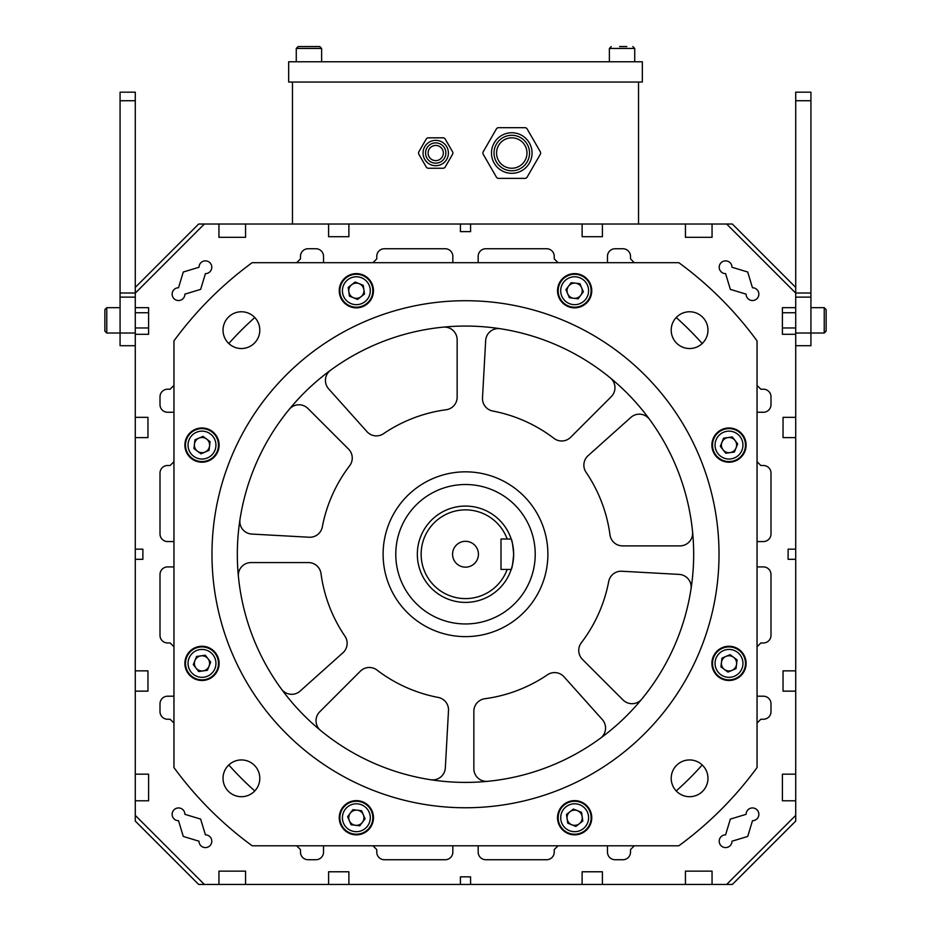 <?xml version="1.0" encoding="UTF-8"?>
<svg xmlns="http://www.w3.org/2000/svg" width="931" height="931" viewBox="0 0 931 931"><rect width="100%" height="100%" fill="white"/><g stroke="black" fill="none" stroke-linecap="round" stroke-linejoin="round"><path stroke-width="1.4" d="M383.141 551.955A82.394 82.394 0 0 0 463.231 636.595A82.394 82.394 0 0 0 547.859 556.505A82.394 82.394 0 0 0 467.769 471.866A82.394 82.394 0 0 0 383.141 551.955M679.176 574.404A12.673 12.673 0 0 1 691.011 588.997A228.176 228.176 0 0 0 692.583 531.973A12.673 12.673 0 0 1 679.967 545.88L622.548 545.88A12.673 12.673 0 0 1 609.991 534.894A145.771 145.771 0 0 0 586.053 472.273A12.673 12.673 0 0 1 588.078 455.701L630.857 417.402A12.673 12.673 0 0 1 649.535 419.357A228.176 228.176 0 0 0 610.329 377.916A12.673 12.673 0 0 1 611.248 396.676L570.645 437.279A12.673 12.673 0 0 1 553.992 438.385A145.771 145.771 0 0 0 492.79 411.036A12.673 12.673 0 0 1 482.502 397.886L485.668 340.548A12.673 12.673 0 0 1 500.261 328.724A228.176 228.176 0 0 0 443.237 327.153A12.673 12.673 0 0 1 457.144 339.768L457.144 397.176A12.673 12.673 0 0 1 446.158 409.745A145.771 145.771 0 0 0 383.537 433.683A12.673 12.673 0 0 1 366.965 431.658L328.666 388.879A12.673 12.673 0 0 1 330.621 370.201A228.176 228.176 0 0 0 289.18 409.407A12.673 12.673 0 0 1 307.94 408.488L348.543 449.091A12.673 12.673 0 0 1 349.649 465.744A145.771 145.771 0 0 0 322.301 526.946A12.673 12.673 0 0 1 309.15 537.234L251.824 534.068A12.673 12.673 0 0 1 239.989 519.475A228.176 228.176 0 0 0 238.417 576.498A12.673 12.673 0 0 1 251.033 562.58L308.452 562.58A12.673 12.673 0 0 1 321.009 573.577A145.771 145.771 0 0 0 344.947 636.199A12.673 12.673 0 0 1 342.922 652.771L300.143 691.07A12.673 12.673 0 0 1 281.465 689.115A228.176 228.176 0 0 0 320.671 730.544A12.673 12.673 0 0 1 319.752 711.784L360.355 671.193A12.673 12.673 0 0 1 377.008 670.076A145.771 145.771 0 0 0 438.21 697.435A12.673 12.673 0 0 1 448.498 710.586L445.332 767.912A12.673 12.673 0 0 1 430.739 779.747A228.176 228.176 0 0 0 487.763 781.318A12.673 12.673 0 0 1 473.856 768.703L473.856 711.284A12.673 12.673 0 0 1 484.842 698.727A145.771 145.771 0 0 0 547.463 674.789A12.673 12.673 0 0 1 564.035 676.814L602.334 719.593A12.673 12.673 0 0 1 600.379 738.271A228.176 228.176 0 0 0 641.82 699.065A12.673 12.673 0 0 1 623.06 699.984L582.457 659.381A12.673 12.673 0 0 1 581.351 642.727A145.771 145.771 0 0 0 608.699 581.526A12.673 12.673 0 0 1 621.85 571.238L679.176 574.404M465.5 541.307A12.929 12.929 0 0 0 452.571 554.236A12.929 12.929 0 0 0 465.5 567.165A12.929 12.929 0 0 0 478.429 554.236A12.929 12.929 0 0 0 465.5 541.307M465.5 598.598A44.362 44.362 0 0 0 507.174 569.446L511.2 569.446A48.168 48.168 0 0 1 417.332 554.236A48.168 48.168 0 0 1 511.2 539.026L507.174 539.026A44.362 44.362 0 0 0 421.138 554.236A44.362 44.362 0 0 0 465.5 598.598M511.2 569.446C512.05 568.55 512.865 563.476 513.668 554.236C512.865 544.984 512.05 539.922 511.2 539.026M465.5 623.956A69.72 69.72 0 0 0 535.22 554.236A69.72 69.72 0 0 0 465.5 484.516A69.72 69.72 0 0 0 395.78 554.236A69.72 69.72 0 0 0 465.5 623.956M511.515 568.469A48.168 48.168 0 0 0 511.305 539.317M507.174 569.446L500.994 569.446L500.994 539.026L507.174 539.026M465.5 782.401A228.176 228.176 0 0 0 693.676 554.236A228.176 228.176 0 0 0 465.5 326.059A228.176 228.176 0 0 0 237.324 554.236A228.176 228.176 0 0 0 465.5 782.401M465.5 300.713A253.523 253.523 0 0 0 211.977 554.236A253.523 253.523 0 0 0 465.5 807.759A253.523 253.523 0 0 0 719.023 554.236A253.523 253.523 0 0 0 465.5 300.713M574.648 307.847A17.107 17.107 0 0 0 591.755 290.728A17.107 17.107 0 0 0 574.648 273.621A17.107 17.107 0 0 0 557.529 290.728A17.107 17.107 0 0 0 574.648 307.847M356.352 307.847A17.107 17.107 0 0 0 373.471 290.728A17.107 17.107 0 0 0 356.352 273.621A17.107 17.107 0 0 0 339.245 290.728A17.107 17.107 0 0 0 356.352 307.847M201.992 462.195A17.107 17.107 0 0 0 219.111 445.088A17.107 17.107 0 0 0 201.992 427.969A17.107 17.107 0 0 0 184.885 445.088A17.107 17.107 0 0 0 201.992 462.195M201.992 680.491A17.107 17.107 0 0 0 219.111 663.384A17.107 17.107 0 0 0 201.992 646.265A17.107 17.107 0 0 0 184.885 663.384A17.107 17.107 0 0 0 201.992 680.491M356.352 834.851A17.107 17.107 0 0 0 373.471 817.744A17.107 17.107 0 0 0 356.352 800.625A17.107 17.107 0 0 0 339.245 817.744A17.107 17.107 0 0 0 356.352 834.851M574.648 834.851A17.107 17.107 0 0 0 591.755 817.744A17.107 17.107 0 0 0 574.648 800.625A17.107 17.107 0 0 0 557.529 817.744A17.107 17.107 0 0 0 574.648 834.851M729.008 462.195A17.107 17.107 0 0 0 746.115 445.088A17.107 17.107 0 0 0 729.008 427.969A17.107 17.107 0 0 0 711.889 445.088A17.107 17.107 0 0 0 729.008 462.195M729.008 680.491A17.107 17.107 0 0 0 746.115 663.384A17.107 17.107 0 0 0 729.008 646.265A17.107 17.107 0 0 0 711.889 663.384A17.107 17.107 0 0 0 729.008 680.491M241.408 348.531A18.376 18.376 0 0 0 259.796 330.144A18.376 18.376 0 0 0 241.408 311.769A18.376 18.376 0 0 0 223.033 330.144A18.376 18.376 0 0 0 241.408 348.531M241.408 796.703A18.376 18.376 0 0 0 259.796 778.316A18.376 18.376 0 0 0 241.408 759.94A18.376 18.376 0 0 0 223.033 778.316A18.376 18.376 0 0 0 241.408 796.703M689.592 348.531A18.376 18.376 0 0 0 707.967 330.144A18.376 18.376 0 0 0 689.592 311.769A18.376 18.376 0 0 0 671.204 330.144A18.376 18.376 0 0 0 689.592 348.531M689.592 796.703A18.376 18.376 0 0 0 707.967 778.316A18.376 18.376 0 0 0 689.592 759.94A18.376 18.376 0 0 0 671.204 778.316A18.376 18.376 0 0 0 689.592 796.703M678.839 262.682L252.161 262.682A361.275 361.275 0 0 0 173.946 340.897L173.946 767.575A361.275 361.275 0 0 0 252.161 845.79L678.839 845.79A361.275 361.275 0 0 0 757.054 767.575L757.054 340.897A361.275 361.275 0 0 0 678.839 262.682M185.676 665.7A16.479 16.479 0 0 1 199.676 647.068A16.479 16.479 0 0 1 218.308 661.068A16.479 16.479 0 0 1 204.308 679.7A16.479 16.479 0 0 1 185.676 665.7A16.479 16.479 0 0 0 204.308 679.7A16.479 16.479 0 0 0 218.308 661.068M209.522 662.313A7.611 7.611 0 0 1 196.01 668.074A7.611 7.611 0 0 1 200.933 655.855A7.611 7.611 0 0 1 209.522 662.313M198.71 671.53L193.299 664.618L196.581 656.471L205.274 655.238L210.685 662.15L207.415 670.297L198.71 671.53M346.448 830.906A16.479 16.479 0 0 1 343.178 807.84A16.479 16.479 0 0 1 366.255 804.57A16.479 16.479 0 0 1 369.526 827.636A16.479 16.479 0 0 1 346.448 830.906A16.479 16.479 0 0 0 369.526 827.636A16.479 16.479 0 0 0 366.255 804.57M360.925 811.657A7.611 7.611 0 0 1 355.433 825.285A7.611 7.611 0 0 1 350.277 813.17A7.611 7.611 0 0 1 360.925 811.657M359.797 825.82L351.08 824.761L347.635 816.673L352.907 809.656L361.624 810.715L365.068 818.803L359.797 825.82M576.964 834.06A16.479 16.479 0 0 1 558.332 820.048A16.479 16.479 0 0 1 572.332 801.428A16.479 16.479 0 0 1 590.964 815.428A16.479 16.479 0 0 1 576.964 834.06A16.479 16.479 0 0 0 590.964 815.428A16.479 16.479 0 0 0 572.332 801.428M573.577 810.203A7.611 7.611 0 0 1 579.338 823.726A7.611 7.611 0 0 1 567.119 818.803A7.611 7.611 0 0 1 573.577 810.203M582.794 821.014L575.882 826.437L567.735 823.155L566.502 814.462L573.415 809.039L581.561 812.321L582.794 821.014M742.182 673.288A16.479 16.479 0 0 1 719.104 676.558A16.479 16.479 0 0 1 715.834 653.481A16.479 16.479 0 0 1 738.911 650.21A16.479 16.479 0 0 1 742.182 673.288A16.479 16.479 0 0 0 738.911 650.21A16.479 16.479 0 0 0 715.834 653.481M722.922 658.811A7.611 7.611 0 0 1 736.561 664.303A7.611 7.611 0 0 1 724.434 669.459A7.611 7.611 0 0 1 722.922 658.811M737.084 659.939L736.025 668.656L727.949 672.101L720.92 666.817L721.979 658.101L730.067 654.668L737.084 659.939M745.324 442.772A16.479 16.479 0 0 1 731.324 461.404A16.479 16.479 0 0 1 712.692 447.404A16.479 16.479 0 0 1 726.692 428.772A16.479 16.479 0 0 1 745.324 442.772A16.479 16.479 0 0 0 726.692 428.772A16.479 16.479 0 0 0 712.692 447.404M721.478 446.158A7.611 7.611 0 0 1 734.99 440.398A7.611 7.611 0 0 1 730.067 452.617A7.611 7.611 0 0 1 721.478 446.158M732.29 436.942L737.701 443.854L734.419 452L725.726 453.234L720.315 446.321L723.585 438.175L732.29 436.942M584.552 277.554A16.479 16.479 0 0 1 587.822 300.632A16.479 16.479 0 0 1 564.745 303.902A16.479 16.479 0 0 1 561.474 280.825A16.479 16.479 0 0 1 584.552 277.554A16.479 16.479 0 0 0 561.474 280.825A16.479 16.479 0 0 0 564.745 303.902M570.075 296.814A7.611 7.611 0 0 1 575.567 283.175A7.611 7.611 0 0 1 580.723 295.302A7.611 7.611 0 0 1 570.075 296.814M571.203 282.652L579.92 283.711L583.365 291.787L578.093 298.804L569.376 297.745L565.932 289.669L571.203 282.652M354.036 274.412A16.479 16.479 0 0 1 372.668 288.412A16.479 16.479 0 0 1 358.668 307.044A16.479 16.479 0 0 1 340.036 293.044A16.479 16.479 0 0 1 354.036 274.412A16.479 16.479 0 0 0 340.036 293.044A16.479 16.479 0 0 0 358.668 307.044M357.423 298.257A7.611 7.611 0 0 1 351.662 284.746A7.611 7.611 0 0 1 363.881 289.657A7.611 7.611 0 0 1 357.423 298.257M348.206 287.446L355.118 282.035L363.265 285.317L364.498 294.01L357.585 299.421L349.439 296.139L348.206 287.446M188.818 435.184A16.479 16.479 0 0 1 211.896 431.914A16.479 16.479 0 0 1 215.166 454.991A16.479 16.479 0 0 1 192.089 458.261A16.479 16.479 0 0 1 188.818 435.184A16.479 16.479 0 0 0 192.089 458.261A16.479 16.479 0 0 0 215.166 454.991M208.079 449.661A7.611 7.611 0 0 1 194.439 444.168A7.611 7.611 0 0 1 206.566 439.001A7.611 7.611 0 0 1 208.079 449.661M193.916 448.533L194.975 439.804L203.051 436.371L210.08 441.643L209.021 450.36L200.933 453.804L193.916 448.533M172.142 814.322A6.377 6.377 0 0 1 178.519 807.945A6.377 6.377 0 0 1 184.897 814.322L200.642 819.094L205.414 834.839A6.377 6.377 0 0 1 211.791 841.217A6.377 6.377 0 0 1 205.414 847.594A6.377 6.377 0 0 1 199.025 841.217L183.279 836.445L178.519 820.7A6.377 6.377 0 0 1 172.142 814.322M719.209 841.217A6.377 6.377 0 0 1 725.586 834.839L730.358 819.094L746.103 814.322A6.377 6.377 0 0 1 752.481 807.945A6.377 6.377 0 0 1 758.858 814.322A6.377 6.377 0 0 1 752.481 820.7L747.721 836.445L731.975 841.217A6.377 6.377 0 0 1 725.586 847.594A6.377 6.377 0 0 1 719.209 841.217M719.209 267.255A6.377 6.377 0 0 1 725.586 260.866A6.377 6.377 0 0 1 731.975 267.255L747.721 272.015L752.481 287.76A6.377 6.377 0 0 1 758.858 294.138A6.377 6.377 0 0 1 752.481 300.527A6.377 6.377 0 0 1 746.103 294.138L730.358 289.378L725.586 273.633A6.377 6.377 0 0 1 719.209 267.255M172.142 294.138A6.377 6.377 0 0 1 178.519 287.76L183.279 272.015L199.025 267.255A6.377 6.377 0 0 1 205.414 260.866A6.377 6.377 0 0 1 211.791 267.255A6.377 6.377 0 0 1 205.414 273.633L200.642 289.378L184.897 294.138A6.377 6.377 0 0 1 178.519 300.527A6.377 6.377 0 0 1 172.142 294.138M204.366 884.45L135.286 815.37L135.286 821.072L198.664 884.45L460.426 884.45L460.426 876.839L470.574 876.839L470.574 884.45L582.119 884.45L582.119 871.777L602.404 871.777L602.404 884.45L685.437 884.45L685.437 871.137L712.052 871.137L712.052 884.45L726.634 884.45L795.714 815.37L795.714 670.855L783.041 670.855L783.041 691.139L795.714 691.139M795.714 670.855L795.714 559.31L788.115 559.31L788.115 549.162L795.714 549.162L795.714 437.617L783.041 437.617L783.041 417.332L795.714 417.332L795.714 334.299L782.401 334.299L782.401 307.684L795.714 307.684L795.714 293.102L726.634 224.022L685.437 224.022L685.437 237.324L712.052 237.324L712.052 224.022M470.574 224.022L470.574 231.621L460.426 231.621L460.426 224.022L582.119 224.022L582.119 236.695L602.404 236.695L602.404 224.022L685.437 224.022M348.881 224.022L348.881 236.695L328.596 236.695L328.596 224.022L460.426 224.022M135.286 815.37L135.286 800.788L148.599 800.788L148.599 774.161L135.286 774.161L135.286 691.139L147.959 691.139L147.959 670.855L135.286 670.855L135.286 559.31L142.885 559.31L142.885 549.162L135.286 549.162L135.286 437.617L147.959 437.617L147.959 417.332L135.286 417.332L135.286 334.299L148.599 334.299L148.599 307.684L135.286 307.684L135.286 293.102L204.366 224.022L218.948 224.022L218.948 237.324L245.563 237.324L245.563 224.022L328.596 224.022M245.563 884.45L245.563 871.137L218.948 871.137L218.948 884.45M348.881 884.45L348.881 871.777L328.596 871.777L328.596 884.45M795.714 774.161L782.401 774.161L782.401 800.788L795.714 800.788M757.054 566.909L763.397 566.909A7.611 7.611 0 0 1 770.996 574.52L770.996 635.361A7.611 7.611 0 0 1 763.397 642.972L760.86 642.972L757.054 646.766M757.054 723.061L760.86 719.256L763.397 719.256A7.611 7.611 0 0 0 770.996 711.656L770.996 703.813A7.611 7.611 0 0 0 763.397 696.202L757.054 696.202M676.22 790.931A316.901 316.901 0 0 0 702.207 764.956M634.325 845.79L630.52 849.596L630.52 852.121A7.611 7.611 0 0 1 622.92 859.732L615.077 859.732A7.611 7.611 0 0 1 607.478 852.121L607.478 845.79M478.173 845.79L478.173 852.121A7.611 7.611 0 0 0 485.784 859.732L546.625 859.732A7.611 7.611 0 0 0 554.236 852.121L554.236 849.596L558.041 845.79M452.827 845.79L452.827 852.121A7.611 7.611 0 0 1 445.216 859.732L384.375 859.732A7.611 7.611 0 0 1 376.764 852.121L376.764 849.596L372.959 845.79M296.675 845.79L300.48 849.596L300.48 852.121A7.611 7.611 0 0 0 308.08 859.732L315.923 859.732A7.611 7.611 0 0 0 323.523 852.121L323.523 845.79M228.793 764.956A316.901 316.901 0 0 0 254.78 790.931M173.946 723.061L170.14 719.256L167.603 719.256A7.611 7.611 0 0 1 160.004 711.656L160.004 703.813A7.611 7.611 0 0 1 167.603 696.202L173.946 696.202M173.946 566.909L167.603 566.909A7.611 7.611 0 0 0 160.004 574.52L160.004 635.361A7.611 7.611 0 0 0 167.603 642.972L170.14 642.972L173.946 646.766M173.946 541.563L167.603 541.563A7.611 7.611 0 0 1 160.004 533.952L160.004 473.111A7.611 7.611 0 0 1 167.603 465.5L170.14 465.5L173.946 461.695M173.946 385.411L170.14 389.205L167.603 389.205A7.611 7.611 0 0 0 160.004 396.815L160.004 404.659A7.611 7.611 0 0 0 167.603 412.258L173.946 412.258M254.78 317.529A316.901 316.901 0 0 0 228.793 343.516M296.675 262.682L300.48 258.876L300.48 256.339A7.611 7.611 0 0 1 308.08 248.74L315.923 248.74A7.611 7.611 0 0 1 323.523 256.339L323.523 262.682M452.827 262.682L452.827 256.339A7.611 7.611 0 0 0 445.216 248.74L384.375 248.74A7.611 7.611 0 0 0 376.764 256.339L376.764 258.876L372.959 262.682M478.173 262.682L478.173 256.339A7.611 7.611 0 0 1 485.784 248.74L546.625 248.74A7.611 7.611 0 0 1 554.236 256.339L554.236 258.876L558.041 262.682M634.325 262.682L630.52 258.876L630.52 256.339A7.611 7.611 0 0 0 622.92 248.74L615.077 248.74A7.611 7.611 0 0 0 607.478 256.339L607.478 262.682M702.207 343.516A316.901 316.901 0 0 0 676.22 317.529M757.054 385.411L760.86 389.205L763.397 389.205A7.611 7.611 0 0 1 770.996 396.815L770.996 404.659A7.611 7.611 0 0 1 763.397 412.258L757.054 412.258M757.054 541.563L763.397 541.563A7.611 7.611 0 0 0 770.996 533.952L770.996 473.111A7.611 7.611 0 0 0 763.397 465.5L760.86 465.5L757.054 461.695M795.714 287.4L732.336 224.022L726.634 224.022M245.563 224.022L218.948 224.022M204.366 224.022L198.664 224.022L135.286 287.4M135.286 417.332L135.286 437.617M135.286 549.162L135.286 559.31M135.286 670.855L135.286 691.139M135.286 774.161L135.286 800.788M460.426 884.45L470.574 884.45M582.119 884.45L602.404 884.45M685.437 884.45L712.052 884.45M726.634 884.45L732.336 884.45L795.714 821.072L795.714 815.37M795.714 559.31L795.714 549.162M795.714 437.617L795.714 417.332M135.286 293.102L135.286 92.181L120.076 92.181L120.076 100.734L135.286 100.734M135.286 345.715L120.076 345.715L120.076 100.734M135.286 334.299L135.286 307.684M795.714 345.715L810.924 345.715L810.924 92.181L795.714 92.181L795.714 293.102M795.714 307.684L795.714 334.299M321.626 61.76L321.626 48.447L296.267 48.447L298.176 46.55L319.531 46.55M313.724 46.55L319.252 46.55M298.362 46.55L306.532 46.55M826.134 330.319L826.134 309.581L826.134 331.133L824.238 333.03L824.238 307.684L826.134 309.581L826.134 313.596L826.134 310.395M104.866 320.357L104.866 309.581L106.762 307.684L106.762 333.03L104.866 331.133L104.866 320.357M443.319 153.033A7.611 7.611 0 0 1 435.708 160.632A7.611 7.611 0 0 1 428.109 153.033A7.611 7.611 0 0 1 435.708 145.422A7.611 7.611 0 0 1 443.319 153.033M423.035 153.033A12.673 12.673 0 0 1 435.708 140.36A12.673 12.673 0 0 1 448.393 153.033A12.673 12.673 0 0 1 435.708 165.706A12.673 12.673 0 0 1 423.035 153.033A12.673 12.673 0 0 0 435.708 165.706A12.673 12.673 0 0 0 448.393 153.033M418.543 153.033A2.537 2.537 0 0 0 418.88 154.302L426.2 166.975A2.537 2.537 0 0 0 428.388 168.243L443.028 168.243A2.537 2.537 0 0 0 445.227 166.975L452.547 154.302A2.537 2.537 0 0 0 452.547 151.765L445.227 139.091A2.537 2.537 0 0 0 443.028 137.823L428.388 137.823A2.537 2.537 0 0 0 426.2 139.091L418.88 151.765A2.537 2.537 0 0 0 418.543 153.033M443.028 168.243L428.388 168.243M452.547 154.302L445.227 166.975M445.227 139.091L452.547 151.765M428.388 137.823L443.028 137.823M418.88 151.765L426.2 139.091M426.2 166.975L418.88 154.302M511.771 168.243A15.21 15.21 0 0 0 526.981 153.033A15.21 15.21 0 0 0 511.771 137.823A15.21 15.21 0 0 0 496.56 153.033A15.21 15.21 0 0 0 511.771 168.243M292.474 82.044L292.474 224.022M582.119 224.022L602.404 224.022M638.526 82.044L638.526 224.022M288.668 61.76L288.668 82.044L642.332 82.044L642.332 61.76L288.668 61.76M619.639 46.55L626.831 46.55M526.981 153.033A15.21 15.21 0 0 1 511.771 168.243A15.21 15.21 0 0 1 496.56 153.033A15.21 15.21 0 0 1 511.771 137.823A15.21 15.21 0 0 1 526.981 153.033M491.487 153.033A20.284 20.284 0 0 1 511.771 132.749A20.284 20.284 0 0 1 532.055 153.033A20.284 20.284 0 0 1 511.771 173.317A20.284 20.284 0 0 1 491.487 153.033A20.284 20.284 0 0 0 511.771 173.317A20.284 20.284 0 0 0 532.055 153.033A20.284 20.284 0 0 1 511.771 173.317A20.284 20.284 0 0 1 491.487 153.033M482.886 153.033A2.537 2.537 0 0 0 483.224 154.302L496.398 177.111A2.537 2.537 0 0 0 498.597 178.38L524.944 178.38A2.537 2.537 0 0 0 527.132 177.111L540.306 154.302A2.537 2.537 0 0 0 540.306 151.765L527.132 128.944A2.537 2.537 0 0 0 524.944 127.675L498.597 127.675A2.537 2.537 0 0 0 496.398 128.944L483.224 151.765A2.537 2.537 0 0 0 482.886 153.033M524.944 178.38L498.597 178.38M540.306 154.302L527.132 177.111M527.132 128.944L540.306 151.765M498.597 127.675L524.944 127.675M483.224 151.765L496.398 128.944M496.398 177.111L483.224 154.302M215.806 661.429A13.942 13.942 0 0 0 200.037 649.57A13.942 13.942 0 0 0 188.19 665.339A13.942 13.942 0 0 0 203.947 677.186A13.942 13.942 0 0 0 215.806 661.429M364.731 806.595A13.942 13.942 0 0 0 345.203 809.365A13.942 13.942 0 0 0 347.973 828.881A13.942 13.942 0 0 0 367.501 826.111A13.942 13.942 0 0 0 364.731 806.595M572.693 803.93A13.942 13.942 0 0 0 560.846 819.699A13.942 13.942 0 0 0 576.603 831.546A13.942 13.942 0 0 0 588.45 815.777A13.942 13.942 0 0 0 572.693 803.93M717.859 655.005A13.942 13.942 0 0 0 720.629 674.533A13.942 13.942 0 0 0 740.157 671.763A13.942 13.942 0 0 0 737.387 652.235A13.942 13.942 0 0 0 717.859 655.005M715.194 447.043A13.942 13.942 0 0 0 730.963 458.89A13.942 13.942 0 0 0 742.81 443.133A13.942 13.942 0 0 0 727.053 431.286A13.942 13.942 0 0 0 715.194 447.043M566.269 301.877A13.942 13.942 0 0 0 585.797 299.107A13.942 13.942 0 0 0 583.027 279.579A13.942 13.942 0 0 0 563.499 282.349A13.942 13.942 0 0 0 566.269 301.877M358.307 304.53A13.942 13.942 0 0 0 370.154 288.773A13.942 13.942 0 0 0 354.397 276.926A13.942 13.942 0 0 0 342.55 292.683A13.942 13.942 0 0 0 358.307 304.53M213.141 453.467A13.942 13.942 0 0 0 210.371 433.939A13.942 13.942 0 0 0 190.843 436.709A13.942 13.942 0 0 0 193.613 456.237A13.942 13.942 0 0 0 213.141 453.467M120.076 292.997L135.286 292.997M120.076 297.117L135.286 297.117M104.866 331.133L106.762 333.03L135.286 333.03M810.924 100.734L795.714 100.734M810.924 292.997L795.714 292.997M810.924 297.117L795.714 297.117M826.134 331.133L824.238 333.03L795.714 333.03M445.856 153.033A10.136 10.136 0 0 0 435.708 142.885A10.136 10.136 0 0 0 425.572 153.033A10.136 10.136 0 0 0 435.708 163.169A10.136 10.136 0 0 0 445.856 153.033M634.733 61.76L634.733 48.447L609.374 48.447L611.271 46.55L609.374 48.447L609.374 61.76M529.518 153.033A17.747 17.747 0 0 0 511.771 135.286A17.747 17.747 0 0 0 494.024 153.033A17.747 17.747 0 0 0 511.771 170.78A17.747 17.747 0 0 0 529.518 153.033M296.267 61.76L296.267 48.447L298.176 46.55M321.626 48.447L319.729 46.55L321.626 48.447M782.401 312.746L795.714 312.746M810.924 307.684L824.238 307.684L826.134 309.581M782.401 327.968L795.714 327.968M120.076 307.684L106.762 307.684L104.866 309.581M148.599 312.746L135.286 312.746M148.599 327.968L135.286 327.968M634.733 48.447L632.824 46.55L634.733 48.447"/></g></svg>
